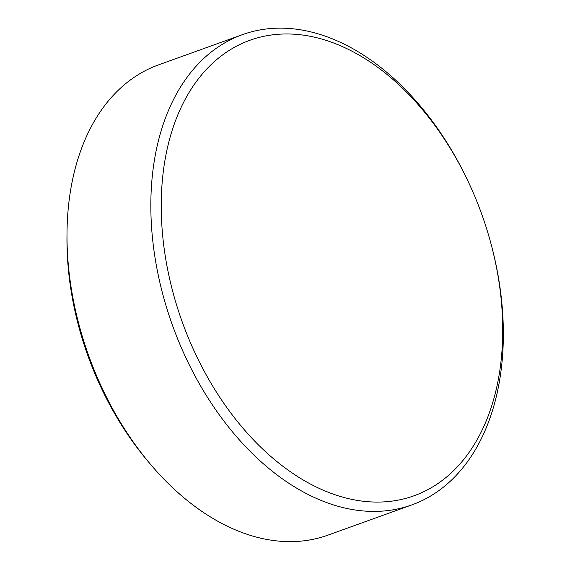 <?xml version="1.0" encoding="UTF-8"?>
<svg xmlns="http://www.w3.org/2000/svg" width="570" height="570" viewBox="0 0 570 570"><rect width="100%" height="100%" fill="white"/><g stroke="black" fill="none" stroke-linecap="round" stroke-linejoin="round"><path stroke-width="0.85" d="M497.524 383.539A242.093 159.151 70.2 0 0 491.255 244.744A242.093 159.151 70.2 0 0 469.488 184.345A242.093 159.151 70.2 0 0 373.763 64.453A242.093 159.151 70.2 0 0 166.419 152.518A242.093 159.151 70.2 0 0 290.187 471.597A242.093 159.151 70.2 0 0 497.524 383.539M491.255 244.744L491.525 245.748A249.917 164.288 -109.8 0 1 497.995 389.025A249.917 164.288 -109.8 0 1 411.832 504.899A249.917 164.288 -109.8 0 1 219.265 414.789A249.917 164.288 -109.8 0 1 156.187 150.544A249.917 164.288 -109.8 0 1 242.357 34.67A249.917 164.288 -109.8 0 1 469.053 183.397L469.488 184.345M242.357 34.67L158.517 64.887A249.917 164.288 70.2 0 0 72.347 180.761A249.917 164.288 70.2 0 0 66.996 233.657A249.917 164.288 70.2 0 0 149.846 463.538A249.917 164.288 70.2 0 0 327.992 535.116L411.832 504.899M149.846 463.538L147.21 460.396A242.051 159.115 -109.8 0 1 66.968 237.754L66.996 233.657"/></g></svg>
